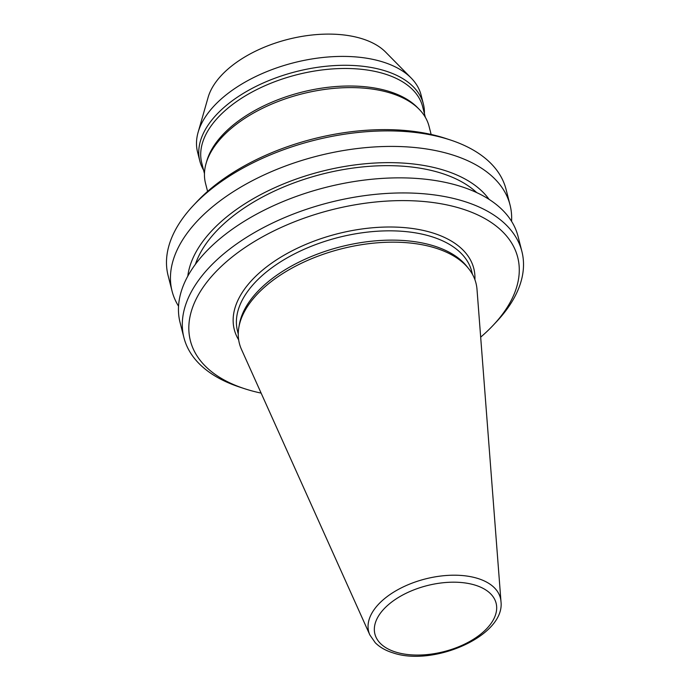 <?xml version="1.0" encoding="UTF-8"?>
<svg xmlns="http://www.w3.org/2000/svg" width="690" height="690" viewBox="0 0 690 690"><rect width="100%" height="100%" fill="white"/><g stroke="black" fill="none" stroke-linecap="round" stroke-linejoin="round"><path stroke-width="1.03" d="M500.975 601.49L477.006 289.386A122.078 66.49 165.7 0 0 468.743 268.772A122.078 66.49 165.7 0 0 435.243 247.977A122.078 66.49 165.7 0 0 313.208 258.051A122.078 66.49 165.7 0 0 238.861 327.37A122.078 66.49 165.7 0 0 241.483 349.416L369.84 634.921L375.274 642.752C379.793 647.255 385.71 650.627 393.015 652.869C433.536 666.885 505.296 635.809 500.975 601.49A67.974 37.019 165.7 0 0 477.722 578.436A67.974 37.019 165.7 0 0 399.872 588.613A67.974 37.019 165.7 0 0 369.84 634.921M468.743 268.772L466.914 266.469A120.836 65.817 165.7 0 0 433.751 245.881A120.836 65.817 165.7 0 0 312.95 255.852A120.836 65.817 165.7 0 0 239.361 324.473L238.861 327.37M480.671 337.151A168.903 91.994 165.7 0 0 493.264 325.18A168.903 91.994 165.7 0 0 461.351 208.639A168.903 91.994 165.7 0 0 229.434 259.19A168.903 91.994 165.7 0 0 244.338 388.625A168.903 91.994 165.7 0 0 246.744 389.393A168.903 91.994 165.7 0 0 261.122 393.11M493.264 325.18L496.653 321.566A174.398 94.979 165.7 0 0 521.899 251.479A174.398 94.979 165.7 0 0 463.706 201.239A174.398 94.979 165.7 0 0 270.963 223.81A174.398 94.979 165.7 0 0 183.92 337.626A174.398 94.979 165.7 0 0 239.637 387.081L244.338 388.625M521.899 251.479L518.052 236.394A174.398 94.979 165.7 0 0 459.859 186.153A174.398 94.979 165.7 0 0 267.125 208.725A174.398 94.979 165.7 0 0 180.073 322.549L183.92 337.626M476.738 192.614A153.792 83.766 165.7 0 0 440.599 172.974A153.792 83.766 165.7 0 0 195.391 264.33M489.089 199.376A158.967 86.578 165.7 0 0 443.886 170.206A158.967 86.578 165.7 0 0 282.917 184.17A158.967 86.578 165.7 0 0 187.784 276.173M511.566 221.309A174.398 94.979 165.7 0 0 510.039 204.956A174.398 94.979 165.7 0 0 451.846 154.715A174.398 94.979 165.7 0 0 259.112 177.287A174.398 94.979 165.7 0 0 172.06 291.102A174.398 94.979 165.7 0 0 178.546 306.196M510.039 204.956L506.081 189.431A174.398 94.979 165.7 0 0 450.363 139.975A174.398 94.979 165.7 0 0 447.888 139.19A174.398 94.979 165.7 0 0 193.347 205.491A174.398 94.979 165.7 0 0 168.101 275.577L172.06 291.102M450.363 139.975L445.662 138.431A168.903 91.994 165.7 0 0 443.256 137.664A168.903 91.994 165.7 0 0 196.736 201.877L193.347 205.491M431.129 134.438L429.059 126.322A115.351 62.825 165.7 0 0 419.115 109.227A115.351 62.825 165.7 0 0 390.575 93.09A115.351 62.825 165.7 0 0 278.898 101.18A115.351 62.825 165.7 0 0 206.069 163.53A115.351 62.825 165.7 0 0 205.517 183.307L207.587 191.415M419.115 109.227L417.295 107.381A113.971 62.074 165.7 0 0 389.091 91.434A113.971 62.074 165.7 0 0 278.743 99.429A113.971 62.074 165.7 0 0 206.776 161.037L206.069 163.53M425.342 117.3L422.651 106.734A113.971 62.074 165.7 0 0 384.623 73.899A113.971 62.074 165.7 0 0 258.655 88.656A113.971 62.074 165.7 0 0 201.765 163.038L204.456 173.604M424.428 113.712A115.351 62.825 165.7 0 0 423.375 104.009A115.351 62.825 165.7 0 0 384.882 70.777A115.351 62.825 165.7 0 0 257.404 85.707A115.351 62.825 165.7 0 0 199.824 160.986A115.351 62.825 165.7 0 0 203.541 170.016M423.375 104.009L421.107 95.125A115.351 62.825 165.7 0 0 411.162 78.022A115.351 62.825 165.7 0 0 382.614 61.893A115.351 62.825 165.7 0 0 270.946 69.983A115.351 62.825 165.7 0 0 198.108 132.333A115.351 62.825 165.7 0 0 197.564 152.102L199.824 160.986M411.162 78.022L385.65 52.121A96.126 52.354 165.7 0 0 361.862 38.675A96.126 52.354 165.7 0 0 268.807 45.419A96.126 52.354 165.7 0 0 208.113 97.376L198.108 132.333M395.784 652.093A62.531 34.06 165.7 0 0 482.034 633.049A62.531 34.06 165.7 0 0 475.246 585.163A62.531 34.06 165.7 0 0 388.988 604.207A62.531 34.06 165.7 0 0 395.784 652.093M472.452 274.31L471.71 271.403A120.836 65.817 165.7 0 0 431.388 236.584A120.836 65.817 165.7 0 0 297.839 252.23A120.836 65.817 165.7 0 0 237.515 331.096L238.257 334.003M474.901 279.666A123.588 67.31 165.7 0 0 432.561 232.884A123.588 67.31 165.7 0 0 287.402 253.334A123.588 67.31 165.7 0 0 238.671 339.885"/></g></svg>
